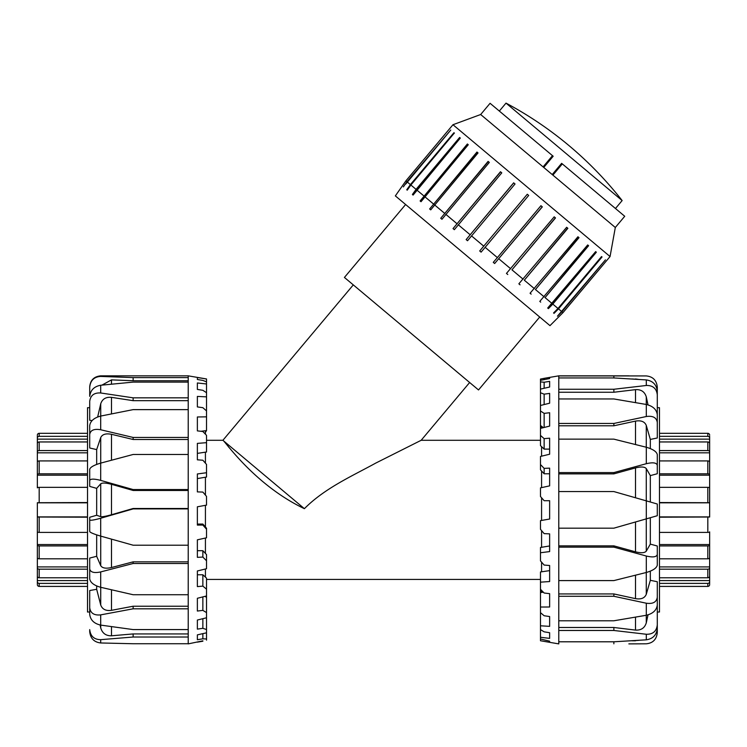<?xml version="1.0" encoding="UTF-8"?>
<svg xmlns="http://www.w3.org/2000/svg" width="747" height="747" viewBox="0 0 747 747"><rect width="100%" height="100%" fill="white"/><g stroke="black" fill="none" stroke-linecap="round" stroke-linejoin="round"><path stroke-width="1.12" d="M539.717 317.027L478.519 389.953L344.423 277.445L405.621 204.51M205.425 430.73L205.425 434.175M205.425 452.159L205.425 463.177M205.425 477.221L205.425 495.102M205.425 505.317L205.425 526.98M205.425 538.036L205.425 553.424M205.425 568.999L205.425 577.142M541.575 592.427L541.575 590.401M541.575 571.81L541.575 562.146M541.575 547.299L541.575 530.603M541.575 520.444L541.575 497.763M541.575 487.614L541.575 470.993M541.575 456.184L541.575 446.659M541.575 428.124L541.575 426.304M230.506 449.162L228.227 446.538M206.527 440.291L222.895 440.291C224.324 440.179 254.111 484.728 304.393 508.679C324.796 488.09 352.379 475.97 375.778 463.075L421.159 440.291L540.473 440.291M469.639 382.511L421.159 440.291M304.393 508.679L222.895 440.291L353.303 284.887M402.278 186.003L395.35 195.891L549.979 325.645L562.977 312.648L610.056 256.548L452.971 124.73L405.901 180.839L402.306 185.966M466.147 239.591L513.656 182.828L515.038 183.986L467.529 240.749L466.147 239.591L513.721 182.884M453.027 228.582L500.462 171.754L501.779 172.856L454.344 229.684L453.027 228.582L500.602 171.875M440.739 218.264L488.108 161.389L489.322 162.407L441.953 219.282L440.739 218.264L488.314 161.567M429.646 208.964L476.959 152.033L478.033 152.939L430.73 209.87L429.646 208.964L477.23 152.267M420.113 200.962L467.37 143.984L468.266 144.741L421.009 201.718L420.113 200.962L467.687 144.255M460.311 138.064L413.1 195.079L412.4 194.491L460.311 138.064L459.61 137.476L416.07 189.374L410.878 185.013L407.236 190.158L406.751 189.757L454.335 133.05L410.878 185.013M412.4 194.491L416.07 189.374M406.751 189.757L410.392 184.612L453.943 132.714L454.419 133.125M403.352 186.899L406.966 181.736L450.758 130.053L405.724 184.07M497.381 257.603L540.931 205.714L542.313 206.872L494.654 263.514L493.272 262.356L497.381 257.603L485.139 247.332L481.105 252.141L479.695 250.964L483.739 246.155L479.695 250.964L483.739 246.155L471.488 235.875M507.783 274.522L506.457 273.421L554.181 216.835L555.497 217.937L511.956 269.835L555.357 217.816M520.071 284.831L518.857 283.813L566.646 227.284L567.86 228.311L524.31 280.2L567.645 228.134M531.154 294.131L530.081 293.235L577.926 236.762L579 237.658L535.459 289.556L578.729 237.434M540.697 302.143L539.792 301.386L587.693 244.951L588.599 245.707L545.049 297.605L588.272 245.436M548.401 308.614L547.7 308.025L595.648 251.627L596.349 252.215L552.808 304.104L548.401 308.614L595.648 251.627M557.458 316.205L605.453 259.853L561.903 311.742L557.458 316.205L559.83 313.376M554.05 313.348L601.54 256.576L602.026 256.977L558.476 308.866L554.05 313.348L553.564 312.946L558 308.464L601.54 256.576M494.654 263.514L542.238 206.807M562.977 312.648L561.903 311.742M561.66 311.536L558.476 308.866M558 308.464L552.808 304.104M552.098 303.515L545.049 297.605M544.152 296.848L535.459 289.556M534.385 288.65L524.31 280.2M523.096 279.182L511.956 269.835M510.64 268.724L498.763 258.761M470.106 234.717L458.238 224.754M456.912 223.652L445.772 214.296M444.558 213.278L434.493 204.827M433.419 203.931L424.726 196.638M423.82 195.882L416.77 189.962M410.392 184.612L407.208 181.941M406.966 181.736L405.901 180.839M481.105 252.141L528.68 195.434L527.279 194.257L483.739 246.155M552.22 174.555L561.632 163.341L562.314 163.901L552.892 175.125L543.078 166.889L552.491 155.665L553.172 156.235L543.751 167.449M562.314 163.901L624.725 216.275L615.313 227.49L552.892 175.125M543.078 166.889L480.666 114.515L490.079 103.291L552.491 155.665M610.056 256.548L615.313 227.49M615.472 208.506L622.139 200.56L568.308 155.385L506.008 103.114L499.341 111.06M87.52 517.195L37.35 517.017L37.35 531.855A1.83 0.532 0 0 0 39.18 532.396L87.52 532.396M87.52 545.926L39.18 545.926A1.83 0.859 180 0 1 37.35 545.067L37.35 502.722L87.52 502.544M87.52 569.177L39.18 569.177A1.83 1.41 180 0 1 37.35 567.757L37.35 544.554L87.52 544.554M37.35 545.067L37.35 557.654A1.83 1.167 0 0 0 39.18 558.812L87.52 558.812M37.35 566.917L87.52 566.917M37.35 567.757L37.35 576.17A1.83 1.615 0 0 0 39.18 577.786L87.52 577.786M87.52 583.388L39.18 583.388A1.83 1.746 180 0 1 37.35 581.642L37.35 575.199M37.35 580.587L87.52 580.587M39.18 583.388L39.18 586.414A1.83 1.821 0 0 1 37.35 584.593A1.83 1.821 -0 0 0 39.18 586.414L87.52 586.414M37.35 581.642L37.35 583.837M37.35 435.903L37.35 438.097A1.83 1.746 0 0 1 39.18 436.341L87.52 436.341M87.52 433.316L39.18 433.316A1.83 1.821 180 0 0 37.35 435.146M87.52 487.343L39.18 487.343A1.83 0.532 180 0 0 37.35 487.875L37.35 436.239M37.35 439.143L87.52 439.143M87.52 441.953L39.18 441.953A1.83 1.615 180 0 0 37.35 443.569L37.35 451.972A1.83 1.41 0 0 1 39.18 450.562L87.52 450.562M37.35 452.822L87.52 452.822M87.52 460.918L39.18 460.918A1.83 1.167 180 0 0 37.35 462.085L37.35 474.662A1.83 0.859 0 0 1 39.18 473.813L87.52 473.813M87.52 475.185L37.35 475.185L37.35 474.662M37.35 502.824L87.52 502.824M37.35 516.915L87.52 516.915M659.48 502.544L709.65 502.722L709.65 487.875A1.83 0.532 180 0 0 707.82 487.343L659.48 487.343M659.48 473.813L707.82 473.813A1.83 0.859 0 0 1 709.65 474.662L709.65 517.017L659.48 517.195M659.48 450.562L707.82 450.562A1.83 1.41 0 0 1 709.65 451.972L709.65 475.185L659.48 475.185M709.65 474.662L709.65 462.085A1.83 1.167 180 0 0 707.82 460.918L659.48 460.918M709.65 452.822L659.48 452.822M709.65 451.972L709.65 443.569A1.83 1.615 180 0 0 707.82 441.953L659.48 441.953M659.48 436.341L707.82 436.341A1.83 1.746 0 0 1 709.65 438.097L709.65 444.54M709.65 439.143L659.48 439.143M707.82 436.341L707.82 433.316A1.83 1.821 180 0 1 709.65 435.146A1.83 1.821 180 0 0 707.82 433.316L659.48 433.316M709.65 438.097L709.65 436.239M709.65 583.837L709.65 581.642A1.83 1.746 180 0 1 707.82 583.388L659.48 583.388M659.48 586.414L707.82 586.414A1.83 1.821 -0 0 0 709.65 584.593M659.48 532.396L707.82 532.396A1.83 0.532 0 0 0 709.65 531.855L709.65 583.5M709.65 580.587L659.48 580.587M659.48 577.786L707.82 577.786A1.83 1.615 0 0 0 709.65 576.17L709.65 567.757A1.83 1.41 180 0 1 707.82 569.177L659.48 569.177M709.65 566.917L659.48 566.917M659.48 558.812L707.82 558.812A1.83 1.167 0 0 0 709.65 557.654L709.65 545.067A1.83 0.859 180 0 1 707.82 545.926L659.48 545.926M659.48 544.554L709.65 544.554L709.65 545.067M709.65 516.915L659.48 516.915M709.65 502.824L659.48 502.824M628.89 375.844L558.784 375.844L558.784 377.945L613.866 377.945L613.866 375.918L646.304 375.937C652.878 376.591 656.538 380.288 657.285 387.03L657.285 407.703L659.48 407.703L659.48 612.026L657.285 612.026L657.285 632.7C656.538 639.441 652.878 643.139 646.304 643.793L628.862 643.886M646.304 639.824C652.878 638.806 656.538 635.053 657.285 628.563L657.285 624.94C656.538 631.299 652.878 634.408 646.304 634.259L646.304 639.824L613.866 641.794L613.866 643.821M657.285 605.061L657.285 624.94M558.784 627.489L613.866 627.489L635.501 630.094C641.075 630.403 644.661 628.012 646.267 622.905L648.022 614.846M613.866 627.489L613.866 630.477L646.304 634.259M646.304 615.267C652.878 613.67 656.538 610.28 657.285 605.117L657.285 597.273C656.538 602.157 652.878 604.136 646.304 603.212L646.304 615.267L613.866 620.785L558.784 620.785L558.784 643.821M558.784 593.94L613.866 593.94L635.501 598.636C641.075 599.561 644.661 598.132 646.267 594.332L650.329 580.307L657.285 581.745L657.285 597.273M613.866 593.94L613.866 596.283L646.304 603.212M646.304 572.482C652.878 570.577 656.538 568.15 657.285 565.208L657.285 554.498C656.538 557.057 652.878 557.561 646.304 556.029L646.304 572.482L613.866 580.596L558.784 580.596L558.784 620.785M558.784 545.861L613.866 545.861L635.501 551.828C641.075 553.21 644.661 552.985 646.267 551.165L650.329 544.124L657.285 546.001L657.285 554.498M613.866 545.861L613.866 547.14L646.304 556.029M657.285 546.001L657.285 556.702M646.304 518.876L657.285 515.729L657.285 504.01L646.304 500.863L646.304 518.876L613.866 528.176L558.784 528.176L558.784 580.596M558.784 377.945L558.784 491.563L613.866 491.563L646.304 500.863M558.784 491.563L558.784 528.176M646.304 463.71C652.878 462.178 656.538 462.682 657.285 465.232L657.285 454.531C656.538 451.58 652.878 449.162 646.304 447.248L646.304 463.71L613.866 472.59L558.784 472.59M657.285 463.028L657.285 473.738L650.329 475.615L646.267 468.574C644.661 466.754 641.075 466.53 635.501 467.911L613.866 473.869L613.866 472.59M657.285 473.738L657.285 465.232M558.784 439.143L613.866 439.143L646.304 447.248M646.304 416.527C652.878 415.603 656.538 417.582 657.285 422.457L657.285 414.622C656.538 409.449 652.878 406.069 646.304 404.472L646.304 416.527L613.866 423.456L558.784 423.456M657.285 422.457L657.285 437.994L650.329 439.423L646.267 425.398C644.661 421.607 641.075 420.178 635.501 421.103L613.866 425.79L613.866 423.456M558.784 398.954L613.866 398.954L646.304 404.472M646.304 385.48C652.878 385.331 656.538 388.44 657.285 394.799L657.285 391.176C656.538 384.686 652.878 380.933 646.304 379.915L646.304 385.48L613.866 389.262L558.784 389.262M648.022 404.883L646.267 396.834C644.661 391.727 641.075 389.327 635.501 389.645L613.866 392.25L613.866 389.262M657.285 414.678L657.285 394.799M613.866 377.945L646.304 379.915M613.866 375.918L558.784 375.918M544.143 473.775L540.473 469.807L540.473 464.531L544.143 468.369L544.143 473.775L549.633 473.775M544.143 468.369L549.633 468.136L549.633 485.867L540.473 487.856L540.473 496.503L544.143 500.714L549.633 500.714L549.633 519.025L540.473 520.64L540.473 529.306L544.143 533.629L549.633 533.862L549.633 551.594L540.473 552.743L540.473 547.486L549.633 545.954M544.143 449.106L540.473 445.623L540.473 435.417L544.143 438.638L544.143 449.106L549.633 449.106M544.143 438.638L549.633 438.181L549.633 454.223L540.473 456.454L540.473 464.531M543.377 427.667L540.473 425.482L540.473 410.981L544.143 413.371L544.143 427.471M544.143 413.371L549.633 412.736L549.633 426.079L540.473 428.404L540.473 425.482M544.143 394.173L549.633 393.389L549.633 403.193L540.473 405.481L540.473 392.754L544.143 394.173L544.143 404.566M544.143 382.249L549.633 381.362L549.633 387.021L540.473 389.112L540.473 381.885L544.143 382.249L544.143 388.272M544.143 378.337L549.633 377.403L549.633 378.552L540.473 380.335L540.473 379.065L544.143 378.337L544.143 379.625M549.633 642.327L540.473 640.749L540.473 638.993L549.633 641.178L549.633 642.336L558.784 643.886M549.633 638.377L540.473 637.275L540.473 629.59L544.143 631.831L549.633 632.718L549.633 638.377M549.633 626.35L540.473 625.79L540.473 612.661L544.143 615.752L549.633 616.536L549.633 626.35M540.473 592.558L540.473 589.271L544.143 593.015L549.633 593.66L549.633 607.003L540.473 607.031L540.473 592.558L543.349 592.222M540.473 552.743L540.473 560.894L544.143 565.059L549.633 565.507L549.633 581.549L540.473 582.156L540.473 571.969L549.633 570.624M540.473 582.156L540.473 589.271M540.473 607.031L540.473 612.661M540.473 625.79L540.473 629.59M540.473 637.275L540.473 638.993M540.473 380.335L540.473 381.885M540.473 389.112L540.473 392.754M540.473 405.481L540.473 410.981M540.473 428.404L540.473 435.417M549.633 377.403L558.784 375.844M613.866 392.25L558.784 392.25M613.866 425.79L558.784 425.79M613.866 473.869L558.784 473.869M558.784 630.477L613.866 630.477M613.866 641.794L558.784 641.794M558.784 596.283L613.866 596.283M558.784 547.14L613.866 547.14M650.329 475.615L650.329 502.012M650.329 517.718L650.329 544.124M650.329 571.147L650.329 580.307M650.329 439.423L650.329 448.592M89.715 386.862L89.715 387.161C90.462 380.41 94.122 376.824 100.696 376.423L100.696 375.844C94.029 376.497 90.368 380.158 89.715 386.834M92.058 420.598L89.715 420.281L89.715 401.4C90.462 395.396 94.122 392.586 100.696 392.978L100.696 385.247C94.122 386.47 90.462 390.177 89.715 396.368L89.715 387.161M101.984 385.107L111.499 379.868L133.134 380.746L133.134 377.608L100.696 376.423M188.216 400.672L133.134 400.672L111.499 397.357C105.925 396.844 102.339 398.982 100.733 403.763L97.661 416.975M133.134 400.672L133.134 397.834L100.696 392.978M100.696 416.07C94.122 417.797 90.462 420.944 89.715 425.501L89.715 434.399C90.462 430.169 94.122 428.619 100.696 429.758L100.696 416.07L133.134 409.627L188.216 409.627L188.216 375.844L206.527 378.962L206.527 381.866L202.857 380.428L197.367 379.495L197.367 377.506L206.527 379.009M188.216 439.488L133.134 439.488L111.499 434.306C105.925 433.213 102.339 434.287 100.733 437.527L96.671 449.591L89.715 447.995L89.715 434.399M133.134 439.488L133.134 437.443L100.696 429.758M100.696 463.112C94.122 465.054 90.462 467.08 89.715 469.219L89.715 480.452C90.462 478.724 94.122 478.706 100.696 480.386L100.696 463.112L133.134 454.475L188.216 454.475L188.216 409.627M188.216 490.462L133.134 490.462L111.499 484.308C105.925 482.833 102.339 482.665 100.733 483.795L96.671 488.361L89.715 486.409L89.715 480.452M133.134 490.462L133.134 489.565L100.696 480.386M89.715 486.409L89.715 475.176M100.696 518.241C94.122 520.052 90.462 520.622 89.715 519.968L89.715 531.584C90.462 532.667 94.122 534.18 100.696 536.103L100.696 518.241L133.134 508.894L188.216 508.894L188.216 454.475M202.857 640.823L188.216 643.886L188.216 545.207L133.134 545.207L100.696 536.103M188.216 508.492L133.134 508.492L111.499 514.73C105.925 516.289 102.339 516.943 100.733 516.681L96.671 515.262L89.715 517.26L89.715 519.968M100.696 571.922C94.122 573.294 90.462 572.305 89.715 568.962L89.715 578.962C90.462 582.669 94.122 585.452 100.696 587.291L100.696 571.922L133.134 563.49L188.216 563.49M89.715 568.962L89.715 558.065L96.671 556.291L100.733 565.684C102.339 568.178 105.925 568.784 111.499 567.524L133.134 561.847L133.134 563.49M188.216 594.733L133.134 594.733L100.696 587.291M100.696 614.874C94.122 615.565 90.462 613.194 89.715 607.75L89.715 614.398C90.462 620.085 94.122 623.652 100.696 625.099L100.696 614.874L133.134 608.814L188.216 608.814M89.715 607.75L89.715 590.541L96.671 589.29L100.733 605.042C102.339 609.319 105.925 611.093 111.499 610.336L133.134 606.228L133.134 608.814M188.216 629.581L133.134 629.581L100.696 625.099M100.696 639.665C94.122 639.563 90.462 636.211 89.715 629.609L89.715 631.757C90.462 638.433 94.122 642.177 100.696 642.971L100.696 639.665L133.134 637.023L188.216 637.023M100.117 624.996L100.733 627.938C102.339 633.269 105.925 635.893 111.499 635.79L133.134 633.932L133.134 637.023M89.715 630.757L89.715 629.609M188.216 643.737L133.134 643.737L100.696 642.971M205.023 596.339L206.527 597.395L206.527 612.596L202.857 610.374L202.857 596.89M202.857 610.374L197.367 611.046L197.367 598.282L206.527 595.957L206.527 597.301M202.857 628.311L197.367 629.123L197.367 620.038L206.527 617.778L206.527 629.544L202.857 628.311L202.857 618.684M202.857 638.816L197.367 639.721L197.367 634.866L206.527 632.821L206.527 638.984L202.857 638.816L202.857 633.643M202.857 641.215L197.367 642.149M197.367 396.414L206.527 396.862L206.527 410.915L202.857 407.685L197.367 406.919L197.367 396.414M202.857 525.048L202.857 524.049L206.527 528.232L206.527 529.212L202.857 525.048L197.367 525.094L197.367 506.802L206.527 505.112L206.527 496.4L202.857 492.077L197.367 491.89L197.367 473.962L206.527 472.73L206.527 464.447L202.857 460.227L197.367 459.816L197.367 443.382L206.527 442.672L206.527 435.342L202.857 431.495L197.367 430.888L197.367 416.975L206.527 416.845L206.527 430.599L200.934 431.28M206.527 442.672L206.527 452L197.367 453.382M206.527 472.73L206.527 477.034L197.367 478.584M202.857 557.066L202.857 550.698L206.527 554.591L206.527 560.801L202.857 557.066L197.367 557.337L197.367 539.829L206.527 537.793L206.527 529.212M197.367 377.506L197.367 379.495M197.367 382.978L206.527 383.977L206.527 392.707L202.857 390.298L197.367 389.43L197.367 382.978M205.425 432.242L206.527 430.599M197.367 524.049L202.857 524.049M197.367 550.698L202.857 550.698M206.527 396.862L206.527 392.707M206.527 383.977L206.527 381.866M197.367 574.77L202.857 574.77L206.527 578.141L206.527 589.187L202.857 586.115L197.367 586.6L197.367 570.979L206.527 568.719L206.527 560.801M206.527 416.845L206.527 410.915M206.527 640.132L206.527 638.984M206.527 632.821L206.527 629.544M206.527 617.778L206.527 612.596M197.367 629.123L197.367 620.038M202.857 586.115L202.857 574.77M206.527 595.957L206.527 589.187M188.216 545.207L188.216 508.894M133.134 633.932L188.216 633.932M133.134 606.228L188.216 606.228M133.134 561.847L188.216 561.847M188.216 380.746L133.134 380.746M188.216 377.608L133.134 377.608M188.216 397.834L133.134 397.834M100.696 385.247L133.134 382.109L188.216 382.109M188.216 437.443L133.134 437.443M188.216 489.565L133.134 489.565M96.671 589.29L96.671 585.947M96.671 556.291L96.671 534.871M96.671 515.262L96.671 488.361M96.671 464.419L96.671 449.591M89.715 612.026L87.52 612.026L87.52 407.703L89.715 407.703M39.18 558.812L39.18 545.926M39.18 577.786L39.18 569.177M39.18 436.341L39.18 433.316M39.18 450.562L39.18 441.953M39.18 473.813L39.18 460.918M39.18 502.544L39.18 487.343M39.18 532.396L39.18 517.195M707.82 460.918L707.82 473.813M707.82 441.953L707.82 450.562M707.82 583.388L707.82 586.414M707.82 569.177L707.82 577.786M707.82 545.926L707.82 558.812M707.82 517.195L707.82 532.396M707.82 487.343L707.82 502.544M631.887 378.962L635.501 379.187M635.501 389.645L635.501 402.577M646.267 404.463L646.267 396.834M635.501 421.103L635.501 444.521M646.267 447.238L646.267 425.398M635.501 467.911L635.501 497.763M646.267 500.845L646.267 468.574M635.501 521.976L635.501 551.828M646.267 551.165L646.267 518.885M635.501 575.218L635.501 598.636M646.267 594.332L646.267 572.491M635.501 617.162L635.501 630.094M646.267 622.905L646.267 615.276M635.501 640.553L638.517 640.356M111.499 635.79L111.499 626.649M100.733 625.099L100.733 627.938M111.499 610.336L111.499 589.813M100.733 587.301L100.733 605.042M111.499 567.524L111.499 539.147M100.733 536.122L100.733 565.684M111.499 514.73L111.499 484.308M100.733 483.795L100.733 516.681M111.499 460.217L111.499 434.306M100.733 437.527L100.733 463.103M111.499 384.135L111.499 379.868M111.499 413.875L111.499 397.357M100.733 403.763L100.733 416.06M206.527 579.439L540.473 579.439M480.666 114.515L452.971 124.73M622.139 200.56A366.179 366.179 0 0 0 506.008 103.114M635.501 378.962L638.517 379.383M631.887 640.777L635.501 640.777M100.696 375.844L188.216 375.844"/></g></svg>
